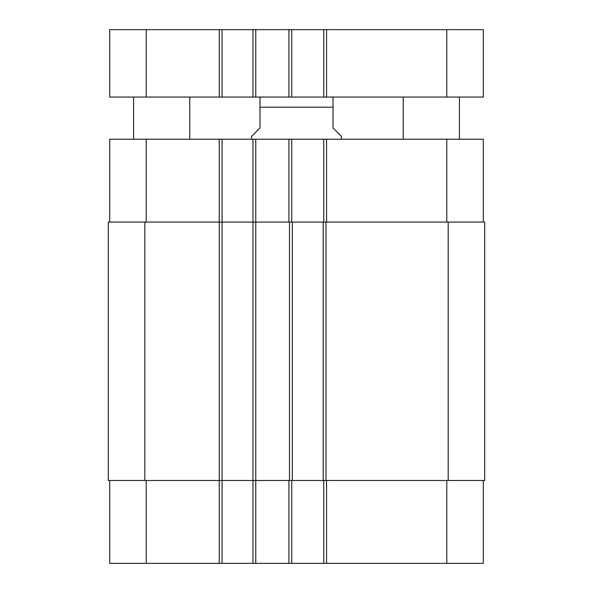 <?xml version="1.0" encoding="UTF-8"?>
<svg xmlns="http://www.w3.org/2000/svg" width="593" height="593" viewBox="0 0 593 593"><rect width="100%" height="100%" fill="white"/><g stroke="black" fill="none" stroke-linecap="round" stroke-linejoin="round"><path stroke-width="0.89" d="M189.76 97.067L189.76 139.199M459.419 97.067L459.419 139.199M146.219 29.65L109.705 29.65L109.705 97.067L483.295 97.067L483.295 29.65L146.219 29.65L146.219 97.067M323.748 97.067L323.748 29.65M291.726 97.067L291.726 29.65M252.959 97.067L252.959 29.65M222.064 97.067L222.064 29.65M341.442 139.199L341.442 136.39L333.014 127.962L333.014 97.208L333.014 107.177L259.986 107.177L259.986 127.962L251.558 136.39L251.558 139.199M259.986 107.177L259.986 97.208L259.986 107.177M109.705 480.486L109.705 563.35L483.295 563.35L483.295 480.486M109.705 222.064L109.705 139.199L483.295 139.199L483.295 222.064M222.064 563.35L222.064 222.064L108.304 222.064L108.304 480.486L484.696 480.486L484.696 222.064L222.064 222.064L222.064 139.199M252.959 563.35L252.959 139.199M291.726 222.064L291.726 139.199M323.748 222.064L323.748 139.199M291.726 480.486L291.726 563.35M323.748 480.486L323.748 563.35M292.29 222.064L292.29 480.486M323.185 480.486L323.185 222.064M446.781 97.067L446.781 29.65M326.558 97.067L326.558 29.65M288.917 97.067L288.917 29.65M255.768 97.067L255.768 29.65M219.254 97.067L219.254 29.65M146.219 222.064L146.219 139.199M219.254 563.35L219.254 139.199M255.768 563.35L255.768 139.199M288.917 222.064L288.917 139.199M326.558 222.064L326.558 139.199M446.781 222.064L446.781 139.199M146.219 480.486L146.219 563.35M288.917 480.486L288.917 563.35M326.558 480.486L326.558 563.35M446.781 480.486L446.781 563.35M289.48 222.064L289.48 480.486M144.818 222.064L144.818 480.486M448.182 222.064L448.182 480.486M325.994 222.064L325.994 480.486M133.581 97.067L133.581 139.199M403.24 97.067L403.24 139.199M333.014 97.208L331.331 97.067M259.986 97.208L261.669 97.067"/></g></svg>
